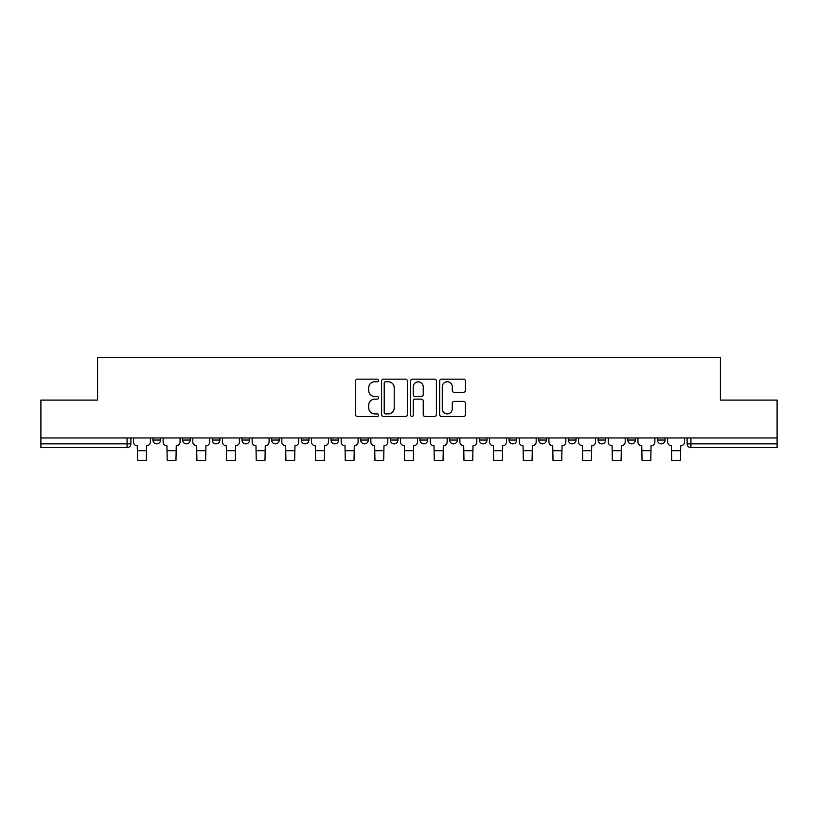 <?xml version="1.0" encoding="UTF-8"?>
<svg xmlns="http://www.w3.org/2000/svg" width="818" height="818" viewBox="0 0 818 818"><rect width="100%" height="100%" fill="white"/><g stroke="black" fill="none" stroke-linecap="round" stroke-linejoin="round"><path stroke-width="1.23" d="M378.56 380.462A1.309 1.309 0 0 0 377.262 379.153L357.415 379.153A1.871 1.871 0 0 0 355.554 381.014L355.554 414.634A1.871 1.871 0 0 0 357.415 416.495L377.262 416.495A1.309 1.309 0 0 0 378.56 415.186A1.309 1.309 0 0 0 377.262 413.877L374.685 413.877A5.971 5.971 0 0 1 368.714 407.906L368.714 405.104A5.971 5.971 0 0 1 374.685 399.133L377.262 399.133A1.309 1.309 0 0 0 378.56 397.824A1.309 1.309 0 0 0 377.262 396.515L374.685 396.515A5.971 5.971 0 0 1 368.714 390.544L368.714 387.742A5.971 5.971 0 0 1 374.685 381.761L377.262 381.761A1.309 1.309 0 0 0 378.56 380.462M657.447 437.967L657.447 440.053L665.054 440.053A3.804 3.804 0 0 1 661.251 443.857A3.804 3.804 0 0 1 657.447 440.053L657.447 437.967M627.764 437.967L627.764 440.053L635.381 440.053A3.804 3.804 0 0 1 631.568 443.857A3.804 3.804 0 0 1 627.764 440.053L627.764 437.967M479.389 437.967L479.389 440.053L486.996 440.053A3.804 3.804 0 0 1 483.193 443.857A3.804 3.804 0 0 1 479.389 440.053L479.389 437.967M420.033 437.967L420.033 440.053L427.64 440.053A3.804 3.804 0 0 1 423.836 443.857A3.804 3.804 0 0 1 420.033 440.053L420.033 437.967M390.36 437.967L390.36 440.053L397.967 440.053A3.804 3.804 0 0 1 394.164 443.857A3.804 3.804 0 0 1 390.36 440.053L390.36 437.967M360.677 437.967L360.677 440.053L368.294 440.053A3.804 3.804 0 0 1 364.491 443.857A3.804 3.804 0 0 1 360.677 440.053L360.677 437.967M331.004 437.967L331.004 440.053L338.611 440.053A3.804 3.804 0 0 1 334.807 443.857A3.804 3.804 0 0 1 331.004 440.053L331.004 437.967M301.331 437.967L301.331 440.053L308.938 440.053A3.804 3.804 0 0 1 305.134 443.857A3.804 3.804 0 0 1 301.331 440.053L301.331 437.967M271.648 440.053L271.648 437.967L271.648 440.053A3.804 3.804 0 0 0 275.461 443.857A3.804 3.804 0 0 1 271.648 440.053L279.265 440.053A3.804 3.804 0 0 1 275.461 443.857A3.804 3.804 0 0 0 279.265 440.053A3.804 3.804 0 0 1 275.461 443.857M241.975 440.053L241.975 437.967L241.975 440.053A3.804 3.804 0 0 0 245.778 443.857A3.804 3.804 0 0 1 241.975 440.053L249.582 440.053A3.804 3.804 0 0 1 245.778 443.857M212.302 440.053L212.302 437.967L212.302 440.053A3.804 3.804 0 0 0 216.105 443.857A3.804 3.804 0 0 1 212.302 440.053L219.909 440.053A3.804 3.804 0 0 1 216.105 443.857M463.571 392.313A1.871 1.871 0 0 0 465.442 390.452L465.442 381.014A1.871 1.871 0 0 0 463.571 379.153L441.536 379.153A1.871 1.871 0 0 0 439.665 381.014L439.665 414.634A1.871 1.871 0 0 0 441.536 416.495L463.571 416.495A1.871 1.871 0 0 0 465.442 414.634L465.442 403.243A1.871 1.871 0 0 0 463.571 401.372L454.143 401.372A1.871 1.871 0 0 0 452.272 403.243L452.272 408.888A5 5 0 0 1 447.282 413.877A5 5 0 0 1 442.282 408.888L442.282 386.761A5 5 0 0 1 447.282 381.761A5 5 0 0 1 452.272 386.761L452.272 390.452A1.871 1.871 0 0 0 454.143 392.313L463.571 392.313M40.9 437.967L40.9 400.104L97.587 400.104L97.587 357.681L720.413 357.681L720.413 400.104L777.1 400.104L777.1 437.967L40.9 437.967L40.9 443.857L130.88 443.857L130.88 437.967M407.364 381.014A1.871 1.871 0 0 0 405.503 379.153L383.468 379.153A1.871 1.871 0 0 0 381.597 381.014L381.597 414.634A1.871 1.871 0 0 0 383.468 416.495L405.503 416.495A1.871 1.871 0 0 0 407.364 414.634L407.364 381.014M412.497 379.153L434.532 379.153A1.871 1.871 0 0 1 436.403 381.014L436.403 414.634A1.871 1.871 0 0 1 434.532 416.495L425.104 416.495A1.871 1.871 0 0 1 423.233 414.634L423.233 400.994A1.871 1.871 0 0 0 421.372 399.133L415.115 399.133A1.871 1.871 0 0 0 413.243 400.994L413.243 415.186A1.309 1.309 0 0 1 411.945 416.495A1.309 1.309 0 0 1 410.636 415.186L410.636 381.014A1.871 1.871 0 0 1 412.497 379.153M687.12 437.967L687.12 443.857L777.1 443.857L777.1 447.661L690.924 447.661A3.804 3.804 0 0 1 687.12 443.857M777.1 437.967L777.1 443.857M127.076 437.967L127.076 447.661A3.804 3.804 0 0 0 130.88 443.857A3.804 3.804 0 0 1 127.076 447.661L40.9 447.661L40.9 443.857M665.054 437.967L665.054 440.053M635.381 437.967L635.381 440.053M605.698 437.967L605.698 440.053A3.804 3.804 0 0 1 601.895 443.857A3.804 3.804 0 0 1 598.091 440.053A3.804 3.804 0 0 0 601.895 443.857M598.091 437.967L598.091 440.053L605.698 440.053M576.025 437.967L576.025 440.053A3.804 3.804 0 0 1 572.222 443.857A3.804 3.804 0 0 1 568.418 440.053L576.025 440.053A3.804 3.804 0 0 1 572.222 443.857A3.804 3.804 0 0 0 576.025 440.053M568.418 437.967L568.418 440.053M546.352 437.967L546.352 440.053A3.804 3.804 0 0 1 542.538 443.857A3.804 3.804 0 0 1 538.735 440.053A3.804 3.804 0 0 0 542.538 443.857M538.735 437.967L538.735 440.053L546.352 440.053M516.669 437.967L516.669 440.053A3.804 3.804 0 0 1 512.866 443.857A3.804 3.804 0 0 1 509.062 440.053L516.669 440.053M509.062 437.967L509.062 440.053M486.996 437.967L486.996 440.053M457.323 437.967L457.323 440.053A3.804 3.804 0 0 1 453.509 443.857A3.804 3.804 0 0 1 449.706 440.053L457.323 440.053M449.706 437.967L449.706 440.053M427.64 437.967L427.64 440.053M397.967 437.967L397.967 440.053M368.294 437.967L368.294 440.053L368.294 437.967M338.611 437.967L338.611 440.053A3.804 3.804 0 0 1 334.807 443.857A3.804 3.804 0 0 0 338.611 440.053M308.938 437.967L308.938 440.053A3.804 3.804 0 0 1 305.134 443.857A3.804 3.804 0 0 0 308.938 440.053L308.938 437.967M279.265 437.967L279.265 440.053M249.582 437.967L249.582 440.053L249.582 437.967M219.909 437.967L219.909 440.053L219.909 437.967M182.618 437.967L182.618 440.053L190.236 440.053L190.236 437.967L190.236 440.053A3.804 3.804 0 0 1 186.432 443.857A3.804 3.804 0 0 1 182.618 440.053A3.804 3.804 0 0 0 186.432 443.857A3.804 3.804 0 0 0 190.236 440.053A3.804 3.804 0 0 1 186.432 443.857M152.946 437.967L152.946 440.053L160.553 440.053L160.553 437.967L160.553 440.053A3.804 3.804 0 0 1 156.749 443.857A3.804 3.804 0 0 1 152.946 440.053A3.804 3.804 0 0 0 156.749 443.857A3.804 3.804 0 0 0 160.553 440.053A3.804 3.804 0 0 1 156.749 443.857M385.523 381.761A1.309 1.309 0 0 0 384.215 383.069L384.215 412.579A1.309 1.309 0 0 0 385.523 413.877L388.223 413.877A5.971 5.971 0 0 0 394.204 407.906L394.204 387.742A5.971 5.971 0 0 0 388.223 381.761L385.523 381.761M423.233 386.853A5 5 0 0 0 418.243 381.863A5 5 0 0 0 413.243 386.853L413.243 394.654A1.871 1.871 0 0 0 415.115 396.515L421.372 396.515A1.871 1.871 0 0 0 423.233 394.654L423.233 386.853M133.446 437.967L133.446 441.955A3.804 3.804 139.8 0 0 137.25 445.759L137.536 460.319L146.289 460.319L146.575 445.759A3.804 3.804 139.8 0 0 150.379 441.955L150.379 437.967M163.119 437.967L163.119 441.955A3.804 3.804 139.8 0 0 166.933 445.759L167.209 460.319L175.962 460.319L176.248 445.759A3.804 3.804 139.8 0 0 180.052 441.955L180.052 437.967M192.803 437.967L192.803 441.955A3.804 3.804 139.8 0 0 196.606 445.759L196.893 460.319L205.645 460.319L205.931 445.759A3.804 3.804 139.8 0 0 209.735 441.955L209.735 437.967M222.476 437.967L222.476 441.955A3.804 3.804 139.8 0 0 226.279 445.759L226.566 460.319L235.318 460.319L235.604 445.759A3.804 3.804 139.8 0 0 239.408 441.955L239.408 437.967M252.148 437.967L252.148 441.955A3.804 3.804 139.8 0 0 255.962 445.759L256.238 460.319L264.991 460.319L265.277 445.759A3.804 3.804 139.8 0 0 269.081 441.955L269.081 437.967M281.832 437.967L281.832 441.955A3.804 3.804 139.8 0 0 285.635 445.759L285.922 460.319L294.674 460.319L294.961 445.759A3.804 3.804 139.8 0 0 298.764 441.955L298.764 437.967M311.505 437.967L311.505 441.955A3.804 3.804 139.8 0 0 315.308 445.759L315.595 460.319L324.347 460.319L324.634 445.759A3.804 3.804 139.8 0 0 328.437 441.955L328.437 437.967M341.178 437.967L341.178 441.955A3.804 3.804 139.8 0 0 344.991 445.759L345.268 460.319L354.02 460.319L354.306 445.759A3.804 3.804 139.8 0 0 358.11 441.955L358.11 437.967M370.861 437.967L370.861 441.955A3.804 3.804 139.8 0 0 374.664 445.759L374.951 460.319L383.703 460.319L383.979 445.759A3.804 3.804 139.8 0 0 387.793 441.955L387.793 437.967M400.534 437.967L400.534 441.955A3.804 3.804 139.8 0 0 404.337 445.759L404.624 460.319L413.376 460.319L413.663 445.759A3.804 3.804 139.8 0 0 417.466 441.955L417.466 437.967M430.207 437.967L430.207 441.955A3.804 3.804 139.8 0 0 434.021 445.759L434.297 460.319L443.049 460.319L443.336 445.759A3.804 3.804 139.8 0 0 447.139 441.955L447.139 437.967M459.89 437.967L459.89 441.955A3.804 3.804 139.8 0 0 463.694 445.759L463.98 460.319L472.732 460.319L473.009 445.759A3.804 3.804 139.8 0 0 476.822 441.955L476.822 437.967M489.563 437.967L489.563 441.955A3.804 3.804 139.8 0 0 493.366 445.759L493.653 460.319L502.405 460.319L502.692 445.759A3.804 3.804 139.8 0 0 506.495 441.955L506.495 437.967M519.236 437.967L519.236 441.955A3.804 3.804 139.8 0 0 523.039 445.759L523.326 460.319L532.078 460.319L532.365 445.759A3.804 3.804 139.8 0 0 536.168 441.955L536.168 437.967M548.919 437.967L548.919 441.955A3.804 3.804 139.8 0 0 552.723 445.759L553.009 460.319L561.761 460.319L562.038 445.759A3.804 3.804 139.8 0 0 565.851 441.955L565.851 437.967M578.592 437.967L578.592 441.955A3.804 3.804 139.8 0 0 582.396 445.759L582.682 460.319L591.434 460.319L591.721 445.759A3.804 3.804 139.8 0 0 595.524 441.955L595.524 437.967M608.265 437.967L608.265 441.955A3.804 3.804 139.8 0 0 612.068 445.759L612.355 460.319L621.107 460.319L621.394 445.759A3.804 3.804 139.8 0 0 625.197 441.955L625.197 437.967M637.948 437.967L637.948 441.955A3.804 3.804 139.8 0 0 641.752 445.759L642.038 460.319L650.791 460.319L651.067 445.759A3.804 3.804 139.8 0 0 654.881 441.955L654.881 437.967M667.621 437.967L667.621 441.955A3.804 3.804 139.8 0 0 671.425 445.759L671.711 460.319L680.464 460.319L680.75 445.759A3.804 3.804 139.8 0 0 684.554 441.955L684.554 437.967M690.924 437.967L690.924 447.661M137.536 450.708L146.289 450.708M137.536 460.319L146.289 460.319M167.209 450.708L175.962 450.708M167.209 460.319L175.962 460.319M196.893 450.708L205.645 450.708M196.893 460.319L205.645 460.319M226.566 450.708L235.318 450.708M226.566 460.319L235.318 460.319M256.238 450.708L264.991 450.708M256.238 460.319L264.991 460.319M285.922 450.708L294.674 450.708M285.922 460.319L294.674 460.319M315.595 450.708L324.347 450.708M315.595 460.319L324.347 460.319M345.268 450.708L354.02 450.708M345.268 460.319L354.02 460.319M374.951 450.708L383.703 450.708M374.951 460.319L383.703 460.319M404.624 450.708L413.376 450.708M404.624 460.319L413.376 460.319M434.297 450.708L443.049 450.708M434.297 460.319L443.049 460.319M463.98 450.708L472.732 450.708M463.98 460.319L472.732 460.319M493.653 450.708L502.405 450.708M493.653 460.319L502.405 460.319M523.326 450.708L532.078 450.708M523.326 460.319L532.078 460.319M553.009 450.708L561.761 450.708M553.009 460.319L561.761 460.319M582.682 450.708L591.434 450.708M582.682 460.319L591.434 460.319M612.355 450.708L621.107 450.708M612.355 460.319L621.107 460.319M642.038 450.708L650.791 450.708M642.038 460.319L650.791 460.319M671.711 450.708L680.464 450.708M671.711 460.319L680.464 460.319"/></g></svg>
